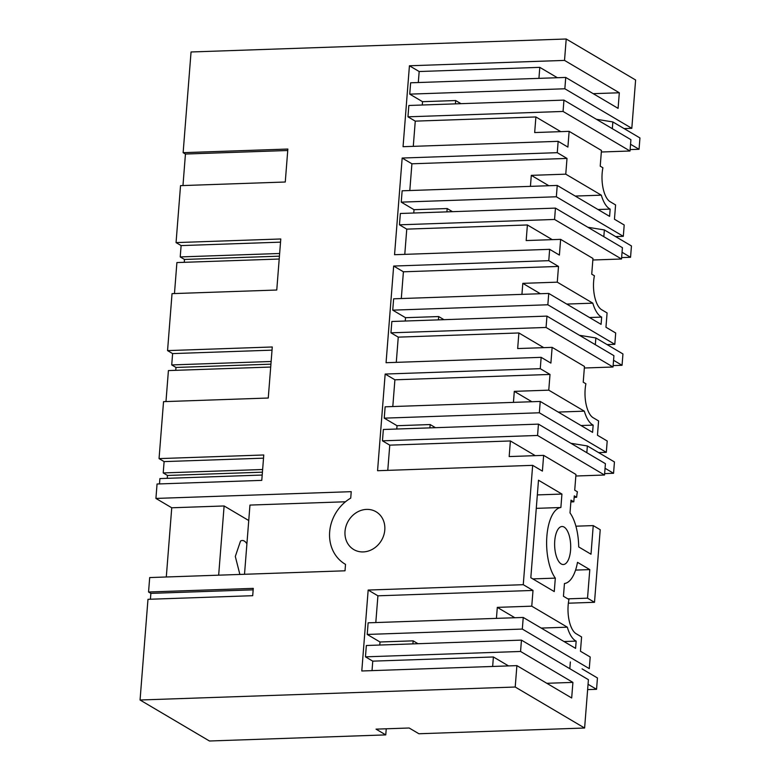 <?xml version="1.0" encoding="UTF-8"?>
<svg xmlns="http://www.w3.org/2000/svg" width="780" height="780" viewBox="0 0 780 780"><rect width="100%" height="100%" fill="white"/><g stroke="black" fill="none" stroke-linecap="round" stroke-linejoin="round"><path stroke-width="1.17" d="M287.742 150.501L185.445 154.04L183.134 152.675L287.859 149.048L285.265 182.013L180.531 185.64L176.056 242.599L280.781 238.982L276.764 290.023L172.039 293.641L167.554 350.61L272.279 346.983L268.261 398.024L163.537 401.651L159.052 458.611L263.776 454.984L261.778 480.373L157.053 484L155.922 498.43L351.234 491.673L350.727 498.108A38.893 34.047 -59.4 0 0 329.686 531.629A38.893 34.047 -59.4 0 0 345.13 564.145A38.893 34.047 -59.4 0 0 345.52 564.369L345.014 570.804L149.692 577.561L148.551 592L253.276 588.374L252.701 595.696L147.976 599.313L140.059 700.001L209.45 741L385.759 734.896L376.019 729.144L409.168 728.003L418.909 733.756L584.61 728.023L515.209 687.024L140.059 700.001M557.261 152.675L567.001 158.428L565.763 174.164L601.322 195.166A30.722 12.958 88 0 0 610.165 209.099L609.59 216.362L557.232 185.435L556.345 196.774L623.308 236.33L624.195 224.991L614.455 219.239L615.586 204.925L610.106 201.689A23.41 9.877 88 0 1 602.15 173.257A23.41 9.877 88 0 1 602.911 167.768L600.22 166.179L601.458 150.452L569.137 131.352L567.899 147.089L558.158 141.336L557.261 152.675L402.168 158.038L394.553 254.709L549.656 249.337L548.769 260.676L393.666 266.048L386.061 362.71L541.154 357.337L540.267 368.677L385.164 374.049L377.559 470.71L532.662 465.348L523.263 584.688L368.17 590.05L361.793 670.985L516.896 665.623L515.209 687.024M558.158 141.336L403.055 146.698L409.432 65.773L419.172 71.526L418.304 82.534M564.525 60.401L619.32 92.771L618.091 108.361L565.734 77.434L564.847 88.774L631.81 128.329L635.612 79.999L566.212 39L564.525 60.401L409.432 65.773M566.212 39L191.051 51.977L183.134 152.675M366.581 509.399A21.947 19.207 -59.4 0 0 346.086 525.964A21.947 19.207 -59.4 0 0 353.75 549.549A21.947 19.207 -59.4 0 0 363.236 551.918A21.947 19.207 -59.4 0 0 383.731 535.353A21.947 19.207 -59.4 0 0 376.067 511.768A21.947 19.207 -59.4 0 0 366.581 509.399M185.445 154.04L182.969 185.552M148.551 592L150.871 593.375L150.413 599.235M155.922 498.43L171.746 507.78L166.296 576.986M262.197 475.04L159.91 478.579L159.49 483.912M159.052 458.611L164.112 461.604L163.215 472.933L167.476 475.459L167.251 478.325M270.699 367.039L168.412 370.578L165.974 401.563M167.554 350.61L172.614 353.594L171.717 364.933L175.978 367.448L175.753 370.325M279.201 259.028L176.904 262.567L174.466 293.563M176.056 242.599L181.116 245.593L180.219 256.932L184.48 259.447L184.255 262.314M563.95 100.113L630.913 139.669L630.025 151.008L563.062 111.452L563.95 100.113L408.847 105.476L407.959 116.815L415.262 121.134L413.283 146.347M455.403 103.867L455.666 100.542L422.526 101.692L422.263 105.017M422.526 101.692L409.744 94.136L410.631 82.797L565.734 77.434M557.359 77.717L539.799 67.353L419.172 71.526M619.32 92.771L593.229 93.668M181.116 245.593L280.527 242.151M172.614 353.594L272.025 350.152M164.112 461.604L263.533 458.162M171.746 507.78L224.114 505.967L248.742 520.523M244.511 574.285L249.961 505.079L345.481 501.774M253.169 589.836L150.871 593.375M584.61 728.023L588.413 679.682L521.45 640.126L520.562 651.466L365.459 656.838L372.762 661.148L372.021 670.634M516.896 665.623L571.682 697.983L572.91 682.393L520.562 651.466M412.903 643.88L413.147 640.848L380.006 641.989L379.762 645.031M380.006 641.989L367.224 634.442L368.131 622.82L523.234 617.448L575.591 648.375L576.157 641.111A30.722 12.958 88 0 1 567.323 627.178L531.765 606.177L497.299 607.367L496.431 618.374M523.263 584.688L533.003 590.441L377.91 595.813L375.804 622.557M377.91 595.813L368.17 590.05M521.45 640.126L366.346 645.499L365.459 656.838M532.662 465.348L542.402 471.101L543.64 455.364L575.962 474.464L574.724 490.191L577.405 491.78A23.41 9.877 88 0 0 576.654 497.269L574.275 495.865L573.807 501.823L571.009 500.165L570.005 512.899A38.142 16.087 88 0 1 578.701 546.936L591.006 554.209L593.229 525.593L600.22 529.727L594.506 602.297L587.515 598.172L589.797 569.605L577.492 562.331A38.132 16.087 88 0 1 564.447 583.518L563.443 596.261L568.961 599.518A23.41 9.877 88 0 0 568.152 605.27A23.41 9.877 88 0 0 576.108 633.701L581.587 636.938L580.457 651.251L590.197 657.004L589.28 668.626L522.317 629.07L367.224 634.442M533.003 590.441L531.765 606.177M523.234 617.448L522.317 629.07M561.21 563.94A19.022 8.024 88 0 0 563.316 564.525A19.022 8.024 88 0 0 570.697 547.736A19.022 8.024 88 0 0 564.115 527.085A19.022 8.024 88 0 0 562 526.51A19.022 8.024 88 0 0 554.629 543.299A19.022 8.024 88 0 0 561.21 563.94M530.819 577.726L538.492 480.217L561.932 494.062L560.879 507.507A38.113 16.078 88 0 0 546.877 536.192A38.113 16.078 88 0 0 555.321 578.126L554.258 591.572L530.819 577.726M535.265 455.656L510.393 440.963L389.766 445.146L387.777 470.36M389.766 445.146L382.453 440.827L383.351 429.488L538.453 424.125L537.557 435.464L382.453 440.827M429.907 427.879L430.17 424.554L397.03 425.704L396.767 429.019M397.03 425.704L384.248 418.148L385.135 406.809L540.238 401.447L592.585 432.373L593.161 425.11A30.722 12.958 88 0 1 584.327 411.167L548.769 390.166L514.303 391.355L513.435 402.373M540.267 368.677L550.007 374.439L394.904 379.802L392.798 406.546M394.904 379.802L385.164 374.049M541.154 357.337L550.894 363.1L552.133 347.363L584.464 366.454L583.225 382.19L585.907 383.779A23.41 9.877 88 0 0 585.156 389.259A23.41 9.877 88 0 0 593.102 417.69L598.582 420.927L597.46 435.25L607.201 441.002L606.304 452.341L539.341 412.786L384.248 418.148M550.007 374.439L548.769 390.166M540.238 401.447L539.341 412.786M543.758 347.656L518.895 332.962L398.258 337.135L396.279 362.359M398.258 337.135L390.956 332.826L391.852 321.487L546.956 316.115L546.058 327.454L390.956 332.826M438.409 319.878L438.672 316.553L405.522 317.694L405.269 321.019M405.522 317.694L392.74 310.148L393.637 298.808L548.74 293.436L601.087 324.363L601.663 317.099A30.722 12.958 88 0 1 592.819 303.166L557.271 282.165L522.805 283.354L521.937 294.362M548.769 260.676L558.509 266.428L403.406 271.801L401.3 298.545M403.406 271.801L393.666 266.048M549.656 249.337L559.396 255.089L560.635 239.362L592.966 258.453L591.727 274.19L594.409 275.769A23.41 9.877 88 0 0 593.648 281.258A23.41 9.877 88 0 0 601.604 309.689L607.084 312.926L605.962 327.239L615.703 333.002L614.806 344.331L547.843 304.775L392.74 310.148M558.509 266.428L557.271 282.165M548.74 293.436L547.843 304.775M552.26 239.645L527.397 224.962L406.76 229.135L404.781 254.348M406.76 229.135L399.457 224.816L400.354 213.476L555.448 208.114L554.56 219.453L399.457 224.816M452.468 211.672L447.164 208.543L414.024 209.693L413.761 213.018M414.024 209.693L401.242 202.137L402.139 190.798L557.232 185.435M567.001 158.428L411.908 163.79L409.802 190.534M411.908 163.79L402.168 158.038M630.025 151.008L601.341 152.002M623.308 236.33L615.615 236.593M555.448 208.114L622.411 247.669L621.524 259.009L592.839 260.003M614.806 344.331L607.123 344.604M546.956 316.115L613.918 355.67L613.021 367.01L584.337 368.004M606.304 452.341L598.621 452.605M538.453 424.125L605.417 463.681L604.519 475.02L575.835 476.014M594.506 602.297L568.357 603.203M385.759 734.896L386.246 728.793M631.81 128.329L624.117 128.593M224.114 505.967L218.663 575.182M167.476 475.459L262.421 472.173M163.215 472.933L262.636 469.502M175.978 367.448L270.923 364.162M171.717 364.933L271.138 361.491M184.48 259.447L279.425 256.162M180.219 256.932L279.64 253.49M239.879 574.441L235.306 556.452L240.523 541.067A17.989 7.585 -92 0 1 242.287 540.501A17.989 7.585 -92 0 1 246.909 543.855M569.137 131.352L534.67 132.551L535.899 116.961L415.262 121.134M565.763 174.164L531.297 175.354L530.439 186.361M601.322 195.166L575.231 196.063M548.857 185.728L531.297 175.354M598.007 209.518L610.165 209.099M556.345 196.774L401.242 202.137M539.799 67.353L538.931 78.361M563.062 111.452L407.959 116.815M535.899 116.961L560.761 131.644M564.847 88.774L409.744 94.136M455.666 100.542L460.97 103.672M508.521 665.905L493.399 656.975L372.762 661.148M572.91 682.393L546.819 683.3M493.399 656.975L492.648 666.461M413.147 640.848L417.992 643.705M574.158 497.357L576.654 497.269M543.64 455.364L509.174 456.563L510.393 440.963M567.323 627.178L541.232 628.085M514.858 617.74L497.299 607.367M564.008 641.54L576.157 641.111M589.797 569.605L575.562 570.092M587.515 598.172L567.83 598.845M593.229 525.593L575.913 526.198M573.807 501.823L570.872 501.92M561.932 494.062L537.342 494.91M536.279 508.355L560.879 507.507M532.808 578.906L555.321 578.126M604.519 475.02L537.557 435.464M430.17 424.554L435.464 427.684M552.133 347.363L517.667 348.553L518.895 332.962M584.327 411.167L558.226 412.074M531.862 401.729L514.303 391.355M581.002 425.529L593.161 425.11M613.021 367.01L546.058 327.454M438.672 316.553L443.966 319.683M560.635 239.362L526.168 240.552L527.397 224.962M592.819 303.166L566.728 304.073M540.365 293.728L522.805 283.354M589.505 317.528L601.663 317.099M621.524 259.009L554.56 219.453M447.164 208.543L446.911 211.868M630.552 144.261L639.054 149.282L630.133 149.594M596.388 119.272L612.856 121.943L639.941 137.943L639.054 149.282M612.856 121.943L612.329 128.69M622.05 252.262L630.552 257.283L621.631 257.595M587.886 227.272L604.364 229.944L631.449 245.944L630.552 257.283M604.364 229.944L603.827 236.691M613.548 360.272L622.05 365.293L613.129 365.596M579.394 335.283L595.861 337.954L622.947 353.954L622.05 365.293M595.861 337.954L595.325 344.692M605.056 468.273L613.558 473.294L604.636 473.606M570.892 443.284L587.359 445.955L614.445 461.955L613.558 473.294M587.359 445.955L586.833 452.702M588.052 684.284L596.554 689.306L587.633 689.608M582.065 668.879L597.441 677.966L596.554 689.306M570.356 661.966L569.829 668.704"/></g></svg>
